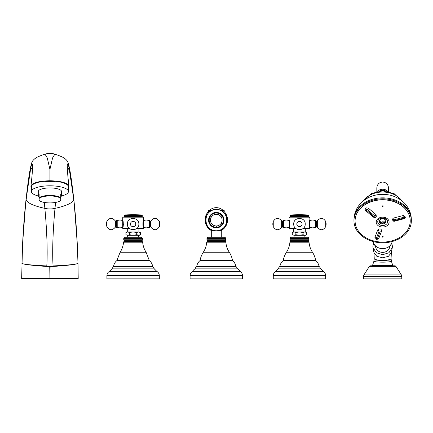 <?xml version="1.0" encoding="UTF-8"?>
<svg xmlns="http://www.w3.org/2000/svg" width="433" height="433" viewBox="0 0 433 433"><rect width="100%" height="100%" fill="white"/><g stroke="black" fill="none" stroke-linecap="round" stroke-linejoin="round"><path stroke-width="0.65" d="M290.37 216.976L290.548 215.212L290.332 216.976L289.904 216.976L309.038 216.976L308.621 216.976L308.415 215.212L308.615 216.976M290.559 216.976L290.527 215.315L290.559 216.976M294.884 216.976L295.165 215.212L295.165 216.976L295.246 215.315L295.663 216.976L295.663 215.212L295.761 216.976L295.912 215.315L296.296 215.315L296.296 216.976M302.651 216.976L302.764 215.212L302.764 216.976L303.03 215.315L303.181 216.976M305.146 216.976L305.173 215.212L305.173 216.976L305.46 216.976L305.46 215.315L305.584 216.976L305.595 215.212L305.882 216.976M307.306 215.315L307.024 215.212L307.084 216.976L307.306 215.315L307.387 216.976M307.663 216.976L307.587 215.315L307.663 216.976M307.901 216.976L307.836 215.315L308.107 216.976M308.28 216.976L308.236 215.315L308.28 216.976L308.523 215.315L308.523 216.976M309.038 216.976A0.834 0.834 0 0 1 309.871 217.81L309.871 227.79C309.113 228.007 309.113 220.088 309.871 220.305C311.7 221.149 313.53 221.149 315.359 220.305L315.359 227.79C313.53 226.946 311.7 226.946 309.871 227.79L309.595 226.946M289.904 216.976A0.834 0.834 0 0 0 289.076 217.81L309.871 217.81M296.004 228.624L289.488 228.624A0.417 0.417 0 0 1 289.076 228.207L289.076 220.305C289.829 220.088 289.829 228.007 289.076 227.79C287.247 226.946 285.412 226.946 283.583 227.79L283.583 220.305C285.412 221.149 287.247 221.149 289.076 220.305L289.076 217.81M303.425 228.207L309.871 228.207L309.871 227.79M289.325 227.027L289.076 227.79M289.076 220.305L289.347 221.144M309.622 221.063L309.871 220.305M309.871 228.207A0.417 0.417 0 0 1 309.454 228.624L302.938 228.624M293.65 231.947L293.65 228.624M305.292 231.947L305.292 228.624M304.875 231.947L306.678 232.505L304.875 231.947L299.474 231.947L303.073 232.505L304.875 231.947M294.067 231.947L299.474 231.947L295.869 232.505L294.067 231.947L292.27 232.505L294.067 231.947M292.27 234.718L294.067 235.276L292.27 234.718L292.27 232.505M294.067 237.273L294.045 235.276M295.869 232.505L295.869 234.718L294.067 235.276L305.709 235.276L306.678 234.718L306.678 232.505M295.869 234.718L299.474 235.276L303.073 234.718L304.875 235.276L306.678 234.718M303.073 234.718L303.073 232.505M304.875 235.276L304.881 237.273M290.115 238.523A1.25 1.25 0 0 1 291.36 237.273L307.582 237.273A1.25 1.25 0 0 1 308.832 238.523L308.832 239.768A0.834 0.834 90 0 1 308.594 240.347L290.348 240.347A0.834 0.834 -90 0 1 290.115 239.768L290.115 238.523L308.832 238.523M325.676 275.702L273.272 275.702L273.272 278.863L325.676 278.863L325.676 275.702A4.99 4.99 0 0 0 323.18 271.377A5.824 5.824 0 0 0 320.685 268.882A5.824 5.824 0 0 0 319.018 266.387A9.153 9.153 0 0 0 315.689 260.563A21.628 21.628 0 0 0 312.469 252.244A21.628 21.628 0 0 1 309.038 242.199A0.834 0.834 0 0 0 308.702 241.592A0.834 0.834 0 0 1 308.594 240.347M319.018 266.387L279.924 266.387A9.153 9.153 0 0 1 283.252 260.563A21.628 21.628 0 0 1 286.473 252.244A21.628 21.628 0 0 0 289.91 242.199A0.834 0.834 0 0 1 290.245 241.592A0.834 0.834 0 0 0 290.348 240.347M315.689 260.563L283.252 260.563M320.685 268.882L278.262 268.882A5.824 5.824 0 0 1 279.924 266.387M323.18 271.377L275.767 271.377A5.824 5.824 0 0 1 278.262 268.882M273.272 275.702A4.99 4.99 0 0 1 275.767 271.377M315.733 227.79L315.733 220.305L315.944 227.585L315.359 227.79M283.209 220.305L283.209 227.79L283.003 220.511L283.583 220.305M290.354 215.315L290.548 215.212A3.534 3.534 0 0 1 291.988 214.898L306.959 214.898A3.534 3.534 0 0 1 308.415 215.212L308.588 216.976M308.588 215.315L308.572 216.976M307.084 215.315L306.992 216.976M306.753 216.976L306.705 215.212L306.992 215.315M306.753 215.315L306.651 216.976M306.391 216.976L306.364 215.212L306.651 215.315M306.391 215.315L306.283 216.976M306.001 216.976L305.99 215.212L306.283 215.315M305.173 215.212L305.46 215.315M305.146 215.315L305.016 216.976M304.729 216.976L304.729 215.212L305.016 215.315M304.729 215.212L304.68 216.976M304.68 215.315L304.545 216.976M304.264 216.976L304.264 215.212L304.545 215.315M304.264 215.212L304.199 216.976M304.199 215.315L304.058 216.976M303.782 216.976L303.782 215.212L304.058 215.315M303.782 215.212L303.701 216.976M303.701 215.315L303.555 216.976M303.279 216.976L303.279 215.212L303.555 215.315M302.651 215.315L302.494 216.976M302.234 216.976L302.234 215.212L302.494 215.315M302.234 215.212L302.104 216.976M302.104 215.315L301.947 216.976M301.698 216.976L301.947 215.315M301.698 215.212L301.547 216.976M301.547 215.315L301.39 216.976M301.146 216.976L301.39 215.315M301.146 215.212L300.984 216.976M300.984 215.315L300.821 216.976M300.594 216.976L300.821 215.315M300.594 215.212L300.415 216.976M300.415 215.315L300.253 216.976M300.031 216.976L300.253 215.315M300.031 215.212L299.842 216.976M299.842 215.315L299.679 216.976M299.474 216.976L299.679 215.315M299.474 215.212L299.268 216.976M299.268 215.315L299.1 216.976M298.911 216.976L299.1 215.315M298.911 215.212L298.694 216.976M298.694 215.315L298.532 216.976M298.353 216.976L298.532 215.315M298.353 215.212L298.12 216.976M298.12 215.315L297.958 216.976M297.796 216.976L297.958 215.315M297.796 215.212L297.558 216.976M297.558 215.315L297.395 216.976M297.249 216.976L297.395 215.315M297.249 215.212L297 216.976M297 215.315L296.843 216.976M296.708 216.976L296.843 215.315M296.708 215.212L296.448 216.976M296.177 216.976L296.177 215.212M295.393 215.315L295.663 215.212M294.884 215.315L294.743 216.976M294.678 216.976L294.743 215.315M294.678 215.212L294.397 216.976M294.397 215.315L294.261 216.976M294.218 216.976L294.261 215.315M294.218 215.212L293.931 216.976M293.931 215.315L293.801 216.976M293.774 216.976L293.801 215.315M293.774 215.212L293.482 215.315L293.482 216.976M293.482 215.315L293.358 216.976L293.358 215.315M293.352 215.212L293.06 215.315L293.06 216.976M293.06 215.315L292.946 216.976M292.665 216.976L292.665 215.315L292.946 215.315M292.665 215.315L292.556 216.976M292.291 216.976L292.556 215.315M292.291 215.315L292.194 216.976M291.95 216.976L292.194 215.315M291.95 215.315L291.858 216.976M291.636 216.976L291.858 215.315M291.636 215.315L291.555 216.976M291.355 216.976L291.555 215.315M291.355 215.315L291.285 216.976M291.106 216.976L291.285 215.315M291.106 215.315L291.041 216.976M290.889 216.976L291.041 215.315M290.889 215.315L290.835 216.976M290.711 216.976L290.835 215.315M290.711 215.315L290.662 216.976M290.446 215.315L290.446 216.976L290.424 215.315M122.961 221.063L122.712 220.305C123.465 220.088 123.465 228.007 122.712 227.79L122.712 217.81A0.834 0.834 0 0 1 123.546 216.976L142.674 216.976A0.834 0.834 0 0 1 143.507 217.81L143.507 227.79C142.755 228.007 142.755 220.088 143.507 220.305C145.336 221.149 147.166 221.149 148.995 220.305L148.995 227.79C147.166 226.946 145.336 226.946 143.507 227.79L143.236 226.946M142.159 216.976L142.051 215.212A3.534 3.534 0 0 0 140.595 214.898L125.624 214.898A3.534 3.534 0 0 0 124.168 215.212L124.06 216.976M129.029 216.976L128.882 215.315L129.029 216.976M130.349 215.212L130.089 216.976L130.349 215.212L130.479 216.976M136.817 216.976L136.671 215.315L136.817 216.976M139.22 216.976L139.231 215.212L139.523 215.315L139.523 216.976M140.292 215.315L140 215.212L140.027 216.976L140.292 215.315L140.389 216.976M141.542 216.976L141.477 215.315L141.542 216.976M141.748 216.976L141.694 215.315L141.748 216.976L141.872 215.315L142.024 216.976L142.056 215.315L142.056 216.976M142.224 216.976L142.224 215.315L142.213 216.976M142.257 216.976L142.251 215.315M129.646 228.624L123.129 228.624A0.417 0.417 0 0 1 122.712 228.207L122.712 227.79C120.883 226.946 119.053 226.946 117.224 227.79L117.224 220.305C119.053 221.149 120.883 221.149 122.712 220.305M137.066 228.207L143.507 228.207L143.507 227.79M123.405 224.348L123.389 224.646M123.367 224.949L123.34 225.225M123.026 226.805L122.712 227.79M143.258 221.063L143.507 220.305M143.507 228.207A0.417 0.417 0 0 1 143.09 228.624L136.574 228.624M127.286 231.947L127.286 228.624M138.933 231.947L138.933 228.624M138.511 231.947L140.314 232.505L138.511 231.947L133.11 231.947L136.714 232.505L138.511 231.947M125.906 234.718L127.708 235.276L125.906 234.718L125.906 232.505L126.869 231.947L133.11 231.947L129.51 232.505L127.686 231.953M129.51 232.505L129.51 234.718L127.708 235.276L138.511 235.276L138.517 237.273L127.703 237.273L127.681 235.276M129.51 234.718L133.11 235.276L136.714 234.718L139.35 235.276L140.314 234.718L140.314 232.505M125.906 232.505L127.708 231.947M136.714 234.718L136.714 232.505M138.517 235.276L140.314 234.718M142.468 238.523L123.751 238.523L125.002 237.273L141.223 237.273L142.468 238.523L142.235 240.347L123.984 240.347L123.751 239.768L142.468 239.768M152.66 266.387L154.321 268.882L156.816 271.377C158.418 272.373 159.252 273.813 159.312 275.702L106.908 275.702C106.973 273.813 107.801 272.373 109.403 271.377L111.898 268.882L113.565 266.387L152.66 266.387C152.286 264.027 151.177 262.084 149.331 260.563L116.888 260.563L120.114 252.244L146.105 252.244C144.129 249.181 142.982 245.83 142.674 242.199L123.546 242.199L123.881 241.592C124.217 241.695 124.249 241.278 123.984 240.347M154.321 268.882L111.898 268.882M109.403 271.377L156.816 271.377M106.908 275.702L106.908 278.863L159.312 278.863L159.312 275.702M149.374 227.79L149.374 220.305L149.58 227.585L148.995 227.79M116.85 220.305L116.85 227.79L116.639 220.511L117.224 220.305M142.159 215.315L142.132 216.976M141.299 216.976L141.201 215.212L141.477 215.315M141.299 215.315L141.223 216.976M141.028 216.976L140.947 215.212L141.223 215.315M141.028 215.315L140.941 216.976M140.725 216.976L140.66 215.212L140.941 215.315M140.725 215.315L140.633 216.976M140.027 215.315L139.919 216.976M139.637 216.976L139.626 215.212L139.919 215.315M138.809 216.976L138.809 215.212L139.101 215.315M138.809 215.212L138.782 216.976M138.782 215.315L138.652 216.976M138.365 216.976L138.365 215.212L138.652 215.315M138.365 215.212L138.322 216.976M138.322 215.315L138.187 216.976M137.9 216.976L137.9 215.212L138.187 215.315M137.9 215.212L137.84 216.976M137.84 215.315L137.699 216.976M137.418 216.976L137.418 215.212L137.699 215.315M137.418 215.212L137.337 216.976M137.337 215.315L137.191 216.976M136.92 216.976L136.92 215.212L137.191 215.315M136.4 216.976L136.4 215.212L136.671 215.315M136.4 215.212L136.287 216.976M136.287 215.315L136.135 216.976M135.875 216.976L135.875 215.212L136.135 215.315M135.875 215.212L135.74 216.976M135.74 215.315L135.583 216.976M135.334 216.976L135.583 215.315M135.334 215.212L135.188 216.976M135.188 215.315L135.026 216.976M134.787 216.976L135.026 215.315M134.787 215.212L134.62 216.976M134.62 215.315L134.463 216.976M134.23 216.976L134.463 215.315M134.23 215.212L134.051 216.976M134.051 215.315L133.889 216.976M133.673 216.976L133.889 215.315M133.673 215.212L133.478 216.976M133.478 215.315L133.315 216.976M133.11 216.976L133.315 215.315M133.11 215.212L132.904 216.976M132.904 215.315L132.742 216.976M132.547 216.976L132.742 215.315M132.547 215.212L132.33 216.976M132.33 215.315L132.168 216.976M131.989 216.976L132.168 215.315M131.989 215.212L131.762 216.976M131.762 215.315L131.6 216.976M131.437 216.976L131.6 215.315M131.437 215.212L131.194 216.976M131.194 215.315L131.037 216.976M130.885 216.976L131.037 215.315M130.885 215.212L130.636 216.976M130.089 215.315L129.932 216.976M129.819 216.976L129.932 215.315M129.819 215.212L129.554 216.976M129.554 215.315L129.402 216.976M129.305 216.976L129.402 215.315M129.029 215.315L129.305 215.212M128.801 216.976L128.882 215.315M128.801 215.212L128.525 216.976M128.525 215.315L128.385 216.976M128.32 216.976L128.385 215.315M128.32 215.212L128.033 216.976M128.033 215.315L127.897 216.976M127.854 216.976L127.897 215.315M127.854 215.212L127.567 216.976M127.567 215.315L127.437 216.976M127.41 216.976L127.437 215.315M127.41 215.212L127.123 216.976M127.123 215.315L126.999 216.976M126.988 216.976L126.999 215.315M126.988 215.212L126.696 215.315L126.696 216.976M126.696 215.315L126.582 216.976M126.301 216.976L126.301 215.315L126.582 215.315M126.301 215.315L126.192 216.976M125.933 216.976L126.192 215.315M125.933 215.315L125.83 216.976M125.586 216.976L125.83 215.315M125.586 215.315L125.494 216.976M125.278 216.976L125.494 215.315M125.278 215.315L125.191 216.976M124.996 216.976L125.191 215.315M124.996 215.315L124.921 216.976M124.747 216.976L124.921 215.315M124.747 215.315L124.682 216.976M124.531 216.976L124.682 215.315M124.531 215.315L124.471 216.976M124.347 216.976L124.471 215.315M124.347 215.315L124.303 216.976M124.201 216.976L124.303 215.315M124.201 215.315L124.163 216.976M124.087 216.976L124.163 215.315M123.962 216.976L124.184 215.212L123.995 216.976M221.279 237.273L221.279 230.535A12.124 12.124 0 0 0 224.402 211.818L222.914 211.818M209.669 211.818L208.181 211.818A12.124 12.124 0 0 0 211.299 230.535L214.07 230.535M221.279 230.535L218.513 230.535M224.191 211.818L224.191 210.573A0.417 0.417 0 0 0 223.78 210.157L219.953 210.157M208.387 211.818L208.387 210.573L211.65 210.573M212.63 210.157L208.803 210.157A0.417 0.417 0 0 0 208.387 210.573M209.691 210.157A9.981 9.981 0 0 1 222.892 210.157M211.299 237.273L211.299 230.535M206.931 238.523A1.25 1.25 0 0 1 208.181 237.273L224.402 237.273A1.25 1.25 0 0 1 225.647 238.523L225.647 239.768A0.834 0.834 90 0 1 225.414 240.347L207.169 240.347A0.834 0.834 -90 0 1 206.931 239.768L206.931 238.523L225.647 238.523M242.491 275.702L190.087 275.702L190.087 278.863L242.491 278.863L242.491 275.702A4.99 4.99 0 0 0 239.996 271.377A5.824 5.824 0 0 0 237.501 268.882A5.824 5.824 0 0 0 235.839 266.387A9.153 9.153 0 0 0 232.51 260.563A21.628 21.628 0 0 0 229.29 252.244A21.628 21.628 0 0 1 225.853 242.199A0.834 0.834 0 0 0 225.517 241.592A0.834 0.834 0 0 1 225.414 240.347M235.839 266.387L196.744 266.387A9.153 9.153 0 0 1 200.073 260.563A21.628 21.628 0 0 1 203.294 252.244A21.628 21.628 0 0 0 206.73 242.199A0.834 0.834 0 0 1 207.061 241.592A0.834 0.834 0 0 0 207.169 240.347M232.51 260.563L200.073 260.563M237.501 268.882L195.077 268.882A5.824 5.824 0 0 1 196.744 266.387M239.996 271.377L192.582 271.377A5.824 5.824 0 0 1 195.077 268.882M190.087 275.702A4.99 4.99 0 0 1 192.582 271.377M211.715 216.538L210.882 217.014L210.882 217.978M210.882 222.297L210.882 223.26L211.715 223.742M217.122 214.373L216.289 213.897L215.461 214.373M221.696 217.978L221.696 217.014L220.868 216.538M220.868 223.742L221.696 223.26L221.696 222.297M215.461 225.902L216.289 226.383L217.122 225.902M78.211 278.446L77.794 278.863L22.067 278.863L21.65 278.446L22.067 278.863L78.211 278.446L77.989 263.307C76.912 264.336 68.625 265.38 53.129 266.457L50.104 267.009L49.93 278.446L21.65 278.446L22.586 243.839L25.634 203.423L30.332 169.265L31.874 163.474L32.556 164.789M77.274 243.839L74.211 203.017C75.445 214.725 76.468 228.332 77.274 243.839L77.989 263.307C76.917 264.292 68.614 265.169 53.064 265.943L49.93 266.441L50.104 267.009L49.752 267.009L49.93 278.446M46.732 266.457A1.25 0.298 -86.1 0 1 46.796 265.943L49.93 266.441L49.752 267.009L46.732 266.457C31.236 265.38 22.949 264.336 21.872 263.307C22.938 264.292 31.246 265.169 46.796 265.943C47.89 248.017 46.282 223.298 44.859 208.376C33.087 205.762 26.835 202.774 26.099 199.407L30.397 170.505L32.578 166.737M55.554 202.438L55.002 208.376C53.578 223.298 51.965 248.022 53.064 265.943A1.25 0.298 -93.9 0 1 53.129 266.457M76.392 228.803L73.762 199.407L69.464 170.505L67.277 166.737M23.469 228.786L26.099 199.407A16.638 12.086 6.4 0 0 26.115 198.882M25.617 203.829A16.638 11.334 6 0 0 25.634 203.423L25.65 203.017C28.318 178.51 30.526 164.702 32.264 161.596C33 160.329 34.018 159.257 35.311 158.391C36.643 157.276 39.879 155.858 45.005 154.137L47.278 157.953L49.93 169.411L49.93 181.324L60.544 182.093C66.011 183.267 68.82 184.869 68.977 186.894L68.436 188.263M31.42 188.263L30.949 186.212C32.275 174.126 32.811 166.965 32.556 164.735M30.878 186.894C31.035 184.869 33.85 183.267 39.316 182.093A18.505 5.721 180 0 0 31.42 186.78L31.42 191.527A18.505 5.721 0 0 1 49.93 185.806A18.505 5.721 0 0 1 68.436 191.527A18.505 5.721 0 0 1 61.454 195.997M38.407 195.997A18.505 5.721 0 0 1 31.42 191.527M39.316 182.093L49.93 181.324M74.238 203.829A16.638 11.334 -6 0 1 74.227 203.423L69.583 169.541L68.003 163.506L67.304 164.735C67.05 166.965 67.586 174.126 68.912 186.212L68.977 186.894M68.436 191.527L68.436 186.78A18.505 5.721 180 0 0 60.544 182.093M74.211 203.017C71.537 178.51 69.334 164.702 67.597 161.596C66.861 160.329 65.843 159.257 64.549 158.391C63.213 157.276 59.981 155.858 54.85 154.137L52.577 157.953L49.93 169.411M44.307 202.438L44.859 208.376A16.638 11.767 180 0 0 55.002 208.376C66.774 205.762 73.025 202.774 73.762 199.407A16.638 12.086 -6.4 0 1 73.745 198.882M60.744 196.815A11.648 3.599 180 0 0 61.573 195.478L61.573 191.527A11.648 3.599 180 0 0 49.93 187.927A11.648 3.599 180 0 0 38.283 191.527L38.283 195.478A11.648 3.599 180 0 0 39.116 196.815M38.283 195.478A11.648 3.599 180 0 1 39.116 194.146L39.116 197.702A11.648 3.599 0 0 1 49.93 195.44A11.648 3.599 0 0 1 60.744 197.702L60.744 198.498A11.231 3.469 180 0 0 49.93 195.965A11.231 3.469 180 0 0 39.116 198.498L39.116 200.371A11.231 3.469 180 0 0 39.311 200.56A11.231 3.469 180 0 0 49.93 202.904A11.231 3.469 180 0 0 60.55 200.56A11.231 3.469 180 0 0 60.744 200.371L60.744 194.146A11.648 3.599 180 0 1 61.573 195.478M382.155 236.402L382.653 236.754L383.151 236.402M382.155 205.816L382.653 206.227L383.151 205.816M382.155 206.243L382.653 205.832L383.151 206.243L382.653 206.66L382.155 206.243M382.653 242.074A27.577 21.125 0 0 1 355.461 217.453A27.577 21.125 0 0 1 382.653 199.829A27.577 21.125 180 0 1 409.845 217.453A27.577 21.125 180 0 1 382.653 242.074M382.653 237.181L382.155 236.829L382.653 236.483L383.151 236.829L382.653 237.181M377.706 229.955L374.908 237.371L375 238.312C375.931 239.671 377.192 239.72 378.783 238.453L381.722 230.778C381.094 228.575 379.757 228.299 377.706 229.955L379.162 230.946L376.353 238.399L377.424 238.621L380.234 231.168L379.162 230.946M365.549 210.552L373.208 217.003L365.506 210.498C364.597 208.105 365.576 207.358 368.451 208.246L376.093 214.687L376.293 216.841C375.416 217.647 374.388 217.702 373.208 216.998M379.806 220.045A3.009 2.306 0 0 1 382.653 218.486A3.009 2.306 0 0 1 385.5 220.045M403.529 215.45L393.083 218.178L391.925 220.711L394.122 221.323L404.584 218.589L405.959 217.534L403.529 215.45L404.027 217.198L393.532 219.937C392.931 220.381 393.023 220.657 393.819 220.76L404.314 218.021C404.925 217.55 404.828 217.274 404.027 217.198M355.477 217.377A27.539 21.098 0 0 1 355.493 217.296A27.539 21.098 0 0 1 382.653 199.694A27.539 21.098 0 0 1 409.813 217.296A27.539 21.098 0 0 1 409.829 217.377M382.653 198.812A28.697 21.986 0 0 1 411.35 220.792A28.697 21.986 0 0 1 382.653 242.778A28.697 21.986 180 0 1 353.956 220.792A28.697 21.986 180 0 1 382.653 198.812M375.584 245.955L375.584 246.258A7.069 6.122 180 0 0 382.653 252.379A7.069 6.122 180 0 0 389.722 246.258L389.722 245.955M373.598 243.075L372.878 246.258L373.03 247.741L376.38 252.748L382.653 254.723L388.926 252.748L392.276 247.741L392.428 246.258L391.708 243.075M374.236 258.414L373.906 261.229L372.521 265.461L372.753 265.802L372.521 265.461L392.785 265.461L392.552 265.802L392.785 265.461L391.4 261.229L391.064 258.414M370.442 265.802L394.864 265.802L370.442 265.802A1.25 1.25 0 0 0 369.392 266.376L363.915 274.923A2.495 2.495 -90 0 0 363.52 276.27L363.52 278.863L401.786 278.863L401.786 276.27A2.495 2.495 90 0 0 401.391 274.923L363.915 274.923M401.391 274.923L395.914 266.376A1.25 1.25 0 0 0 394.864 265.802M373.906 261.229L374.058 261.229C375.287 262.468 390.019 262.468 391.248 261.229L391.4 261.229M374.058 261.229C376.813 260.498 388.493 260.498 391.248 261.229M380.255 223.136A3.329 2.549 0 0 1 379.589 220.37A3.329 2.549 0 0 1 382.653 218.817A3.329 2.549 180 0 1 385.716 220.37A3.329 2.549 180 0 1 385.051 223.136A3.848 3.848 0 0 1 380.255 223.136M382.155 221.409L382.155 221.052A3.469 2.23 0 0 0 382.653 221.079A3.469 2.23 0 0 0 383.151 221.052L383.151 222.172A3.816 2.452 0 0 0 385.446 221.409A2.836 2.176 0 0 1 385.446 222.178A3.816 2.452 180 0 1 383.151 222.935L383.151 223.601A3.469 2.23 180 0 1 382.653 223.628A3.469 2.23 180 0 1 382.155 223.601L382.155 222.935A3.816 2.452 180 0 1 379.86 222.178A2.836 2.176 0 0 1 379.86 221.409A3.816 2.452 0 0 0 382.155 222.172L379.86 222.178M383.151 221.052L383.151 221.409M385.446 222.178L383.151 222.178L383.151 222.935M383.151 223.065L382.155 223.065M382.155 222.935L382.155 221.052M367.292 209.659L374.978 216.132C375.227 216.749 374.962 216.949 374.193 216.733L366.507 210.259C366.253 209.61 366.513 209.41 367.292 209.659L368.451 208.246M289.076 228.207L295.517 228.207M290.115 239.768L308.832 239.768M309.038 242.199L289.91 242.199M308.702 241.592L290.245 241.592M312.469 252.244L286.473 252.244M315.944 220.635L316.442 221.139L316.442 226.957L315.944 227.46M316.864 224.05L316.864 226.957L317.313 227.238L317.313 220.857L316.864 221.139L316.864 224.05M317.313 227.238C320.344 230.74 323.132 230.556 325.686 226.697L325.686 221.398C323.132 217.539 320.344 217.361 317.313 220.857M283.003 227.46L282.505 226.957L282.505 221.139L283.003 220.635M282.078 226.957L282.078 221.139L281.629 220.857L281.629 227.238L282.505 226.957M281.629 220.857C278.603 217.361 275.81 217.539 273.255 221.398L273.255 226.697C275.81 230.556 278.603 230.74 281.629 227.238M302.12 224.05A2.652 2.652 0 0 1 299.474 226.697A2.652 2.652 0 0 1 296.822 224.05A2.652 2.652 0 0 1 299.474 221.398A2.652 2.652 0 0 1 302.12 224.05M122.712 217.81L143.507 217.81M122.712 228.207L129.153 228.207M142.674 242.199L142.338 241.592L123.881 241.592M149.58 220.635L150.078 221.139L150.078 226.957L149.58 227.46M150.505 224.05L150.505 226.957L150.955 227.238L150.955 220.857L150.505 221.139L150.505 224.05M150.955 227.238C153.98 230.74 156.773 230.556 159.328 226.697L159.328 221.398C156.773 217.539 153.98 217.361 150.955 220.857M116.639 227.46L116.141 226.957L116.141 221.139L116.639 220.635M115.714 226.957L115.714 221.139L115.27 220.857L115.27 227.238L116.141 226.957M115.27 220.857C112.239 217.361 109.446 217.539 106.897 221.398L106.897 226.697C109.446 230.556 112.239 230.74 115.27 227.238M135.762 224.05A2.652 2.652 0 0 1 133.11 226.697A2.652 2.652 0 0 1 130.457 224.05A2.652 2.652 0 0 1 133.11 221.398A2.652 2.652 0 0 1 135.762 224.05M216.289 227.85A7.707 7.707 0 0 0 224.002 220.137A7.707 7.707 0 0 0 216.289 212.43A7.707 7.707 0 0 0 208.582 220.137A7.707 7.707 0 0 0 216.289 227.85M216.289 227.249A7.112 7.112 0 0 0 223.401 220.137A7.112 7.112 0 0 0 216.289 213.025A7.112 7.112 0 0 0 209.177 220.137A7.112 7.112 0 0 0 216.289 227.249M216.289 230.773A10.63 10.63 0 0 1 205.659 220.137A10.63 10.63 0 0 1 216.289 209.507C202.574 208.847 202.574 231.428 216.289 230.773A10.63 10.63 0 0 0 226.924 220.137A10.63 10.63 0 0 0 216.289 209.507C230.01 208.847 230.01 231.428 216.289 230.773M220.933 210.573L224.191 210.573M206.931 239.768L225.647 239.768M225.853 242.199L206.73 242.199M225.517 241.592L207.061 241.592M229.29 252.244L203.294 252.244M68.923 186.434C67.824 182.932 61.491 181.037 49.93 180.75C38.364 181.037 32.037 182.932 30.938 186.434M382.653 217.177A6.446 4.936 180 0 0 376.207 222.113A6.446 4.936 180 0 0 382.653 227.049A6.446 4.936 180 0 0 389.099 222.113A6.446 4.936 180 0 0 382.653 217.177M382.653 218.021A4.904 3.756 180 0 0 377.749 221.783A4.904 3.756 180 0 0 382.653 225.539A4.904 3.756 180 0 0 387.557 221.783A4.904 3.756 180 0 0 382.653 218.021M411.35 219.829C411.274 214.194 409.445 209.177 405.873 204.771C403.128 200.966 395.816 195.916 388.185 194.812A25.309 19.388 0 0 0 382.653 194.347A25.309 19.388 180 0 0 377.121 194.812C372.039 195.689 367.514 197.67 363.536 200.744L359.417 204.787C355.85 209.193 354.032 214.205 353.956 219.829A28.697 21.986 180 0 1 382.653 197.849A28.697 21.986 0 0 1 411.35 219.829L411.35 220.792M363.498 200.782A21.764 16.676 180 0 1 382.653 192.025A21.764 16.676 0 0 1 401.808 200.782M379.709 191.029A5.873 4.498 0 0 1 382.653 190.423A5.873 4.498 0 0 1 385.597 191.029M379.476 191.056A5.824 4.46 0 0 1 382.653 190.331A5.824 4.46 0 0 1 385.83 191.056M387.584 191.332A5.824 4.46 180 0 0 382.653 189.243A5.824 4.46 180 0 0 377.717 191.332M373.122 241.527L373.322 242.264A9.596 8.308 0 0 0 382.653 248.634A9.596 8.308 0 0 0 391.984 242.264L392.184 241.527M373.944 252.553L376.851 256.304L382.653 257.808L388.455 256.304L391.362 252.553L391.069 258.463C391.589 260.872 373.717 260.872 374.236 258.463L373.944 252.553L373.03 247.741M395.914 266.376L369.392 266.376M401.786 276.27L363.52 276.27M393.532 219.937L393.083 218.178M393.819 220.76L394.16 221.252M404.314 218.021L404.601 218.524M376.353 238.399L374.908 237.371M377.424 238.621L378.924 238.199M380.234 231.168L381.722 230.778M376.093 214.687L374.978 216.132M373.154 216.944L374.193 216.733M365.506 210.498L366.507 210.259M315.733 220.305L315.359 220.305M316.442 226.957L316.864 226.957M316.442 221.139L316.864 221.139M325.686 226.697A8.319 8.319 0 0 0 325.686 221.398M283.209 227.79L283.583 227.79M282.505 221.139L282.078 221.139M273.255 221.398A8.319 8.319 0 0 0 273.255 226.697M305.211 224.05C305.563 231.455 293.379 231.449 293.731 224.05C293.379 216.641 305.568 216.646 305.211 224.05M306.375 214.898A143.339 143.339 0 0 0 292.567 214.898M123.751 238.523L123.751 239.768M142.338 241.592C142.002 241.695 141.97 241.278 142.235 240.347M123.546 242.199C123.237 245.83 122.09 249.181 120.114 252.244M113.565 266.387C113.939 264.027 115.043 262.084 116.888 260.563M146.105 252.244L149.331 260.563M149.374 220.305L148.995 220.305M150.078 226.957L150.505 226.957M150.078 221.139L150.505 221.139M159.328 226.697A8.319 8.319 0 0 0 159.328 221.398M116.85 227.79L117.224 227.79M116.141 221.139L115.714 221.139M106.897 221.398A8.319 8.319 0 0 0 106.897 226.697M138.852 224.05C139.204 231.455 127.015 231.449 127.372 224.05C127.015 216.641 139.204 216.646 138.852 224.05M140.016 214.898A143.339 143.339 0 0 0 126.209 214.898M222.113 220.137A5.824 5.824 0 0 0 216.289 214.313A5.824 5.824 0 0 0 210.47 220.137A5.824 5.824 0 0 0 216.289 225.961A5.824 5.824 0 0 0 222.113 220.137M25.65 203.017C24.41 214.725 23.393 228.332 22.586 243.839M21.65 278.446L22.045 278.841M54.85 154.137C51.57 153.147 48.29 153.147 45.005 154.137M67.283 166.986L67.321 166.396M32.535 166.396L32.578 166.986M353.956 219.829L353.956 220.792M363.119 201.085L371.314 193.535L382.653 190.861L393.992 193.535L402.187 201.085M376.829 191.527L376.829 187.862C377.175 184.328 379.119 182.385 382.653 182.044C386.187 182.385 388.13 184.328 388.477 187.862L388.477 191.527M388.477 191.207L388.477 187.862M373.322 242.264C375.059 250.593 390.247 250.593 391.984 242.264M392.276 247.741L391.362 252.553"/></g></svg>
